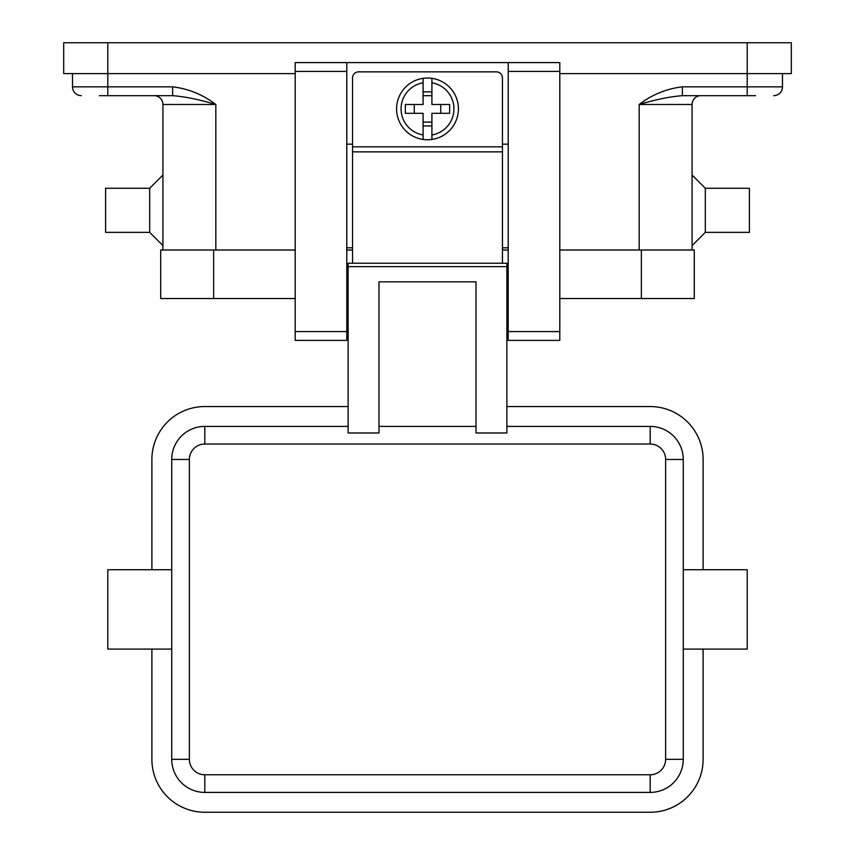 <?xml version="1.0" encoding="UTF-8"?>
<svg xmlns="http://www.w3.org/2000/svg" width="855" height="855" viewBox="0 0 855 855"><rect width="100%" height="100%" fill="white"/><g stroke="black" fill="none" stroke-linecap="round" stroke-linejoin="round"><path stroke-width="1.28" d="M427.5 78.029A30.866 30.866 0 0 1 431.914 78.339L431.914 104.492L449.645 104.492L449.645 113.309L431.914 113.309L431.914 139.451A30.866 30.866 0 0 1 423.086 139.451L423.086 113.309L405.356 113.309L405.356 104.492L423.086 104.492L423.086 78.339A30.866 30.866 0 0 1 427.5 78.029M352.538 263.233L352.538 78.029A6.177 6.177 0 0 1 358.705 71.852L496.295 71.852A6.177 6.177 0 0 1 502.462 78.029L502.462 263.233M162.92 175.04L149.689 188.271L149.689 232.368L162.92 245.599M149.689 188.271L105.593 188.271L105.593 232.368L149.689 232.368M705.311 232.368L749.408 232.368L749.408 188.271L705.311 188.271L705.311 232.368L692.08 245.599M782.485 73.615L782.485 86.847L682.376 86.847L682.376 95.664L755.585 95.664M99.415 95.664L172.625 95.664L172.625 86.847L72.515 86.847L72.515 73.615M682.376 86.847C666.526 88.717 652.119 94.595 639.166 104.492L692.08 104.492A8.817 8.817 0 0 1 700.908 95.664M162.92 250.013L162.92 104.492A8.817 8.817 0 0 0 154.092 95.664M348.124 293.222L346.799 293.222M508.201 293.222L506.876 293.222M683.263 569.719L747.206 569.719L747.206 649.095L683.263 649.095M171.737 569.719L107.794 569.719L107.794 649.095L171.737 649.095M348.124 426.399L204.805 426.399A33.078 33.078 0 0 0 171.737 459.466L171.737 759.336A33.078 33.078 0 0 0 204.805 792.403L650.195 792.403A33.078 33.078 0 0 0 683.263 759.336L683.263 459.466A33.078 33.078 0 0 0 650.195 426.399L506.876 426.399M476.011 426.399L378.989 426.399M506.876 266.632L506.876 432.983L476.011 432.983L476.011 281.851L378.989 281.851L378.989 432.983L348.124 432.983L348.124 263.233L506.876 263.233L506.876 266.632L348.124 266.632M295.21 250.013L160.708 250.013L160.708 298.513L295.21 298.513M559.79 298.513L694.292 298.513L694.292 250.013L559.79 250.013M508.201 250.013L502.462 250.013M352.538 250.013L346.799 250.013M703.109 569.719L703.109 459.466A52.914 52.914 0 0 0 650.195 406.553L506.876 406.553M151.891 649.095L151.891 759.336A52.914 52.914 0 0 0 204.805 812.25L650.195 812.25A52.914 52.914 0 0 0 703.109 759.336L703.109 649.095M348.124 406.553L204.805 406.553A52.914 52.914 0 0 0 151.891 459.466L151.891 569.719M414.269 104.492L414.269 113.309M440.731 113.309L440.731 104.492M431.914 78.339L431.914 82.807A26.462 26.462 0 0 1 431.914 134.983L431.914 139.451A30.866 30.866 0 0 0 431.914 78.339A30.866 30.866 0 0 1 431.914 139.451M423.086 82.807L423.086 78.339A30.866 30.866 0 0 0 423.086 139.451L423.086 134.983A26.462 26.462 0 0 1 423.086 82.807M423.086 91.848L431.914 91.848M431.914 95.664L423.086 95.664M431.914 125.942L423.086 125.942M423.086 122.126L431.914 122.126M107.794 42.75L107.794 73.615L63.698 73.615L63.698 42.75L791.303 42.75L791.303 73.615L747.206 73.615L747.206 95.664M107.794 95.664L107.794 73.615L295.21 73.615M559.79 73.615L747.206 73.615L747.206 42.75M172.625 95.664C184.862 96.604 199.258 99.543 215.834 104.492L215.834 250.013M692.08 104.492L692.08 250.013M639.166 250.013L639.166 104.492C655.742 99.543 670.138 96.604 682.376 95.664M75.101 93.088A8.817 8.817 0 0 0 81.332 95.664A8.817 8.817 0 0 1 72.515 86.847M779.899 93.088A8.817 8.817 0 0 1 773.668 95.664A8.817 8.817 0 0 0 779.899 93.088A8.817 8.817 0 0 1 773.668 95.664A8.817 8.817 0 0 0 782.485 86.847A8.817 8.817 0 0 1 779.899 93.088A8.817 8.817 0 0 0 782.485 86.847M295.21 331.59L346.799 331.59L346.799 340.408L295.21 340.408L295.21 62.597L559.79 62.597L559.79 340.408L508.201 340.408L508.201 331.59L559.79 331.59M508.201 247.8L502.462 247.8M352.538 247.8L346.799 247.8M508.201 62.597L508.201 331.59M346.799 331.59L346.799 62.597M508.201 144.174L502.462 144.174M352.538 144.174L346.799 144.174M204.805 426.399L204.805 444.034L650.195 444.034A15.433 15.433 0 0 1 665.628 459.466L665.628 759.336A15.433 15.433 0 0 1 650.195 774.769L650.195 792.403M650.195 774.769L204.805 774.769A15.433 15.433 0 0 1 189.372 759.336L189.372 459.466A15.433 15.433 0 0 1 204.805 444.034M204.805 792.403L204.805 774.769M665.628 459.466L683.263 459.466M665.628 759.336L683.263 759.336M171.737 759.336L189.372 759.336M171.737 459.466L189.372 459.466M650.195 444.034L650.195 426.399M213.632 298.513L213.632 250.013M641.368 298.513L641.368 250.013M352.538 151.859L502.462 151.859M162.92 104.492L215.834 104.492C202.881 94.595 188.474 88.717 172.625 86.847M508.201 71.414L559.79 71.414M295.21 71.414L346.799 71.414M352.538 146.825L502.462 146.825M346.799 316.158L348.124 316.158M506.876 316.158L508.201 316.158M705.311 188.271L692.08 175.04"/></g></svg>
